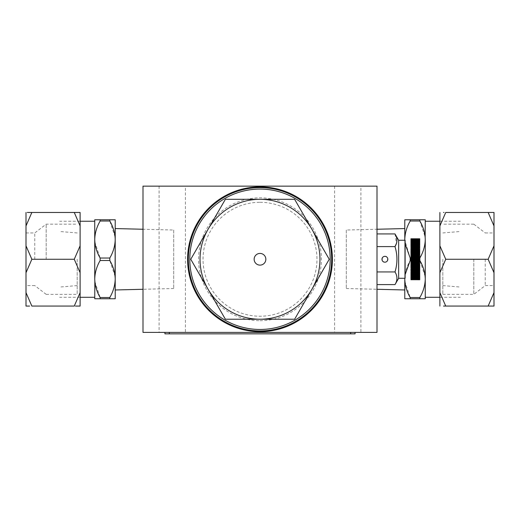 <?xml version="1.0" encoding="UTF-8"?>
<svg xmlns="http://www.w3.org/2000/svg" width="520" height="520" viewBox="0 0 520 520"><rect width="100%" height="100%" fill="white"/><g stroke="black" fill="none" stroke-linecap="round" stroke-linejoin="round"><path stroke-width="0.39" stroke-dasharray="2.6 1.95" d="M360.913 186.147L334.588 186.147L360.913 186.147L360.913 332.397L334.588 332.397L360.913 332.397M334.588 186.147L334.588 332.397M185.412 186.147L159.088 186.147L185.412 186.147L185.412 332.397L159.088 332.397L185.412 332.397M159.088 186.147L159.088 332.397M260 331.663A72.397 72.397 0 0 1 187.603 259.272A72.397 72.397 0 0 1 260 186.875A72.397 72.397 0 0 1 332.397 259.272A72.397 72.397 0 0 1 260 331.663M377 233.818L377 284.713L377 233.818M377 242.528L377 276.01L377 242.528M377 332.397L377 186.147L143 186.147L143 332.397L377 332.397M260 202.306A56.966 56.966 0 0 1 316.966 259.272A56.966 56.966 0 0 1 260 316.231A56.966 56.966 0 0 1 203.034 259.272A56.966 56.966 0 0 1 260 202.306M143 284.713L143 233.825L143 284.713M260 330.928A71.663 71.663 0 0 0 331.663 259.272A71.663 71.663 0 0 0 260 187.603A71.663 71.663 0 0 0 188.338 259.272A71.663 71.663 0 0 0 260 330.928A71.663 71.663 0 0 0 331.663 259.272A71.663 71.663 0 0 0 260 187.603A71.663 71.663 0 0 0 188.338 259.272A71.663 71.663 0 0 0 260 330.928M260 320.697A61.425 61.425 0 0 0 321.425 259.272A61.425 61.425 0 0 0 260 197.847A61.425 61.425 0 0 0 198.575 259.272A61.425 61.425 0 0 0 260 320.697M265.85 259.272A5.85 5.85 0 0 0 260 253.422A5.85 5.85 0 0 0 254.15 259.272A5.85 5.85 0 0 0 260 265.122A5.85 5.85 0 0 0 265.85 259.272M331.663 259.272A71.663 71.663 0 0 0 260 187.603A71.663 71.663 0 0 0 188.338 259.272A71.663 71.663 0 0 0 260 330.928A71.663 71.663 0 0 0 331.663 259.272M329.238 259.272L294.619 199.303L225.381 199.303L190.762 259.272L225.381 319.228L294.619 319.228L329.238 259.266M384.897 256.341C388.369 255.307 388.369 263.231 384.897 262.19C381.426 263.231 381.426 255.307 384.897 256.341M377 246.603L377 271.934L377 233.935L377 246.603L394.999 246.603C397.572 255.073 397.572 263.517 394.999 271.934L377 271.934L377 284.603L377 271.934M394.999 233.935L396.428 243.471M394.999 271.934C397.572 276.146 397.572 280.365 394.999 284.603M405.113 278.278L405.113 240.253M405.113 254.878L405.113 263.653L405.113 254.878M398.645 240.253L398.645 278.278M419.731 279.74L410.963 279.624L419.738 279.702L419.738 278.752L410.963 278.766L419.738 278.616L419.738 279.012L410.963 278.915L419.738 278.616L419.738 279.292L410.963 279.292L419.738 279.364L410.963 279.669L419.738 279.708L419.738 279.182L410.963 279.182L419.738 279.461L410.963 279.396L419.738 279.702L410.963 279.74L419.738 279.74L410.963 279.448M410.963 254.098L410.963 253.754L419.738 253.76L410.963 253.76L419.738 253.754L419.738 254.254L410.963 254.248L419.738 254.098M419.738 253.604L410.963 253.604L410.963 253.26L419.738 253.26L419.738 253.76M419.738 253.11L410.963 253.11L410.963 252.772L419.738 252.792L419.738 253.273L410.963 253.26M410.963 251.368L419.738 251.329L410.963 251.368M410.963 250.906L419.738 250.855L410.963 250.906M410.963 249.931L419.738 249.997L410.963 249.997L419.738 249.997L419.738 249.477L410.963 249.477L419.738 249.789M419.738 249.106L410.963 249.028L419.731 249.333M410.963 247.403L419.738 247.299L410.963 247.403M410.963 246.76L419.731 246.76M410.963 244.387L419.731 244.465M410.963 243.119L419.731 243.119M410.963 242.229L419.738 242.021L410.963 242.021M410.963 241.755L419.738 241.936L410.963 241.936M410.963 241.241L419.738 241.417L410.963 241.417M419.738 241.169L410.963 241.169L419.738 241L419.738 241.709L419.738 241.241M410.963 240.708L419.738 240.708L410.963 240.799L419.738 240.799L419.738 240.357L410.963 240.357L419.738 240.597M419.738 240.708L410.963 240.936L410.963 240.558L419.738 240.558M410.963 240.11L419.738 240.24L410.963 240.24L419.738 240.24L419.738 239.817L410.963 239.935L419.738 239.817M410.963 240.299L419.738 239.987M410.963 239.922L419.738 239.785L419.738 239.395L419.738 239.922L419.738 239.48L419.738 239.922L410.963 239.668L419.738 239.544L419.738 238.797L410.963 238.797L419.738 238.803L410.963 238.81L419.738 238.83L419.738 239.356L410.963 239.278L419.738 239.661M410.963 239.623L419.738 239.623M410.963 238.914L419.738 239.167L410.963 238.999M410.963 238.979L419.738 238.933L410.963 238.933M410.963 239.129L419.738 239.142M410.963 238.881L419.738 238.881L419.738 239.278M419.731 239.245L410.963 239.245L419.738 239.544M410.963 239.48L419.738 239.48M410.963 239.785L419.738 239.785L410.963 239.772M410.963 239.525L419.738 239.525M419.738 240.071L410.963 239.935M419.738 240.11L410.963 240.169M410.963 240.357L419.738 240.5M419.738 240.773L410.963 240.773M419.731 241.67L410.963 241.67L419.738 241.755M410.963 242.307L419.738 242.307L419.738 242.794L410.963 242.6L419.738 243.094M410.963 242.905L419.738 242.905M419.731 243.444L410.963 243.444M419.731 243.776L410.963 243.542M410.963 243.88L419.738 244.049M410.963 244.465L419.738 244.218M419.731 244.829L410.963 244.829M419.738 245.089L410.963 245.089L419.738 244.94M419.731 245.577L410.963 245.577M419.738 245.83L410.963 245.694L419.738 245.694L419.738 246.207L410.963 246.207L419.731 246.077M410.963 245.694L419.738 245.96M410.963 246.48L419.738 246.48M410.963 247.592L419.731 247.592M410.963 247.722L419.738 247.819L410.963 247.819M419.731 248.45L410.963 248.45M419.731 248.892L410.963 248.892M410.963 249.548L419.738 249.548M419.731 250.712L410.963 250.712M410.963 251.186L410.963 250.855L419.738 250.855L419.731 251.186M410.963 251.661L410.963 251.329L419.738 251.329L419.731 251.661M419.731 252.142L419.731 251.804L410.963 251.804L410.963 252.142M410.963 252.285L419.738 252.311L410.963 252.285M410.963 252.772L419.738 252.772M419.731 254.599L419.731 254.254L410.963 254.254L410.963 254.599M419.738 255.106L410.963 255.106L410.963 254.755L419.738 254.755L419.738 255.255L410.963 255.255M410.963 255.736L419.738 255.736L419.731 256.627M419.738 255.762L410.963 255.762L410.963 256.113L419.738 256.113M410.963 256.627L410.963 256.269L419.738 256.269M419.731 257.133L419.731 256.783L410.963 256.783L410.963 257.133L419.738 257.133L419.731 257.647M410.963 257.647L410.963 257.289L419.738 257.289M419.738 258.674L410.963 258.674L410.963 258.317L419.738 258.317L419.731 259.188M410.963 259.708L410.963 259.35L419.738 259.35L419.731 259.708M419.731 260.221L419.731 259.864L410.963 259.864L410.963 260.221M419.731 260.735L419.731 260.377L410.963 260.377L410.963 260.735L419.738 260.735L419.731 261.248M419.731 261.755L419.731 261.404L410.963 261.404L410.963 261.755L419.738 261.755L410.963 261.8M410.963 261.911L419.738 261.911L419.731 262.269M419.731 262.776L419.731 262.425L410.963 262.425L410.963 262.776L419.738 262.776L410.963 262.802M410.963 263.283L410.963 262.932L419.738 262.932L419.731 263.283M419.731 263.783L419.731 263.432L410.963 263.432L410.963 263.783L419.738 263.796M419.731 264.284L419.731 263.939L410.963 263.939L410.963 264.284L419.738 264.29L410.963 264.284M410.963 264.784L410.963 264.44L419.738 264.44L419.738 264.778M419.738 265.265L410.963 265.265L419.738 265.265L419.731 264.933L410.963 264.933L410.963 265.278L419.738 265.278L419.738 266.734L410.963 266.734L410.963 266.396L419.738 266.396M410.963 265.746L419.738 265.766L410.963 265.746L419.738 265.428M410.963 266.253L419.738 266.253L410.963 266.227L419.738 265.915M410.963 266.702L419.738 266.702L410.963 266.702M419.731 267.683L419.731 267.351L410.963 267.351L410.963 267.683L419.738 267.683L419.738 268.151L410.963 268.151L419.738 267.826M410.963 268.093L419.738 268.093L410.963 268.093M419.738 268.606L410.963 268.606M419.731 269.432L410.963 269.51L419.738 269.432L419.738 269.958L410.963 269.958L419.738 269.646M419.738 270.394L410.963 270.394M419.731 270.816L410.963 270.816L419.738 270.719L419.738 271.239M410.963 271.239L419.738 270.946M410.963 271.538L419.738 271.538L410.963 271.538M410.963 272.058L419.738 271.934L410.963 272.058M419.738 272.844L410.963 272.844M419.731 273.228L410.963 273.228L419.738 273.084L419.738 273.598M410.963 273.084L419.738 273.084L410.963 273.084M410.963 273.598L419.738 273.449M410.963 273.962L419.738 273.962M410.963 274.32L419.738 274.151L410.963 274.32M419.738 274.658L410.963 274.423L419.738 274.423L419.738 274.762L410.963 274.762M419.731 275.32L410.963 275.093L419.738 275.139M410.963 275.632L419.738 275.444M410.963 275.938L419.738 275.73L419.738 276.231L410.963 276.029L419.738 276.231M410.963 276.601L419.731 276.601M410.963 276.575L419.738 276.575M410.963 277.05L419.738 276.868L419.738 277.602L410.963 277.602L419.738 277.368M419.731 277.297L410.963 277.121L419.738 277.121M410.963 277.368L419.738 277.537M410.963 277.602L419.731 277.602M419.738 278.181L410.963 277.94L419.738 278.038M410.963 277.979L419.738 277.979M419.738 278.369L410.963 278.369M419.738 278.72L410.963 278.467L419.738 278.603M410.963 278.551L419.738 278.551M410.963 278.87L419.738 278.616M410.963 279.012L419.738 278.915M419.738 278.876L410.963 279.142L410.963 278.752L419.738 279.012M410.963 279.058L419.738 279.058M419.738 278.993L410.963 278.993L419.738 279.26L419.738 279.624M410.963 279.481L419.738 279.182M410.963 279.539L419.738 279.539M419.738 279.325L410.963 279.325L419.738 279.604M410.963 279.604L419.738 279.558M410.963 279.409L419.738 279.409L410.963 279.292M410.963 279.182L419.738 279.26M410.963 275.743L419.731 275.73M419.738 270.719L410.963 270.816M410.963 269.958L419.738 269.867M410.963 269.061L419.738 268.99M410.963 267.631L419.738 267.631M419.731 267.209L419.731 266.877M419.731 258.161L419.738 257.751M419.731 252.623L419.731 252.285M100.145 221.019L100.145 219.778L109.798 219.778L109.798 221.019L100.145 221.019C96.746 226.817 94.939 232.986 94.737 239.525L94.737 298.753L115.213 298.753L115.213 219.785M94.737 279.012C94.939 272.474 96.746 266.305 100.145 260.507L100.145 258.031L94.848 242.112M173.713 230.022L173.713 288.522L173.713 230.022L143 229.255M173.713 288.522L143 289.283M77.188 259.272L77.188 294.372L77.188 259.272M115.213 228.566L115.213 289.971M109.798 219.778L115.213 219.778M94.737 219.785L94.737 239.525M115.213 279.012C115.011 285.552 113.204 291.72 109.798 297.518L109.798 298.753M115.102 276.425L109.798 260.507L109.798 258.031C113.204 252.233 115.011 246.064 115.213 239.525M109.798 297.518L100.152 297.518M94.848 281.6L100.145 297.518L100.145 298.753M100.145 260.507L109.798 260.507M109.798 258.031L100.145 258.031M115.102 236.938L109.798 221.019M26 245.817L31.85 259.266L74.263 259.266L80.112 245.817L80.112 225.921L74.263 212.472L31.85 212.472L26 225.921L26 306.072L26.884 306.072M34.775 259.272L34.775 232.947L34.775 259.272M46.182 259.272L46.182 224.172L46.182 259.272M74.263 259.266L31.85 259.272L26 272.721M31.85 306.072L74.263 306.065L31.85 306.072M29.62 306.072L27.274 306.072M26 292.617L31.85 306.065M74.263 306.065L80.112 292.617L80.112 306.072L75.407 306.072M74.263 259.272L80.112 272.721L80.112 245.817M80.112 272.721L80.112 292.617M26 212.472L26 225.921M27.28 212.472L29.62 212.472M26 259.272L26 232.947L26 259.272M76.492 212.472L80.112 212.472L80.112 225.921M410.202 259.272L410.202 260.507C406.796 266.305 404.989 272.474 404.788 279.012L404.788 239.525C404.989 232.986 406.796 226.817 410.202 221.019L410.202 219.778L404.788 219.778L404.788 298.753L410.202 298.753L410.202 297.518L404.898 281.6M410.202 298.753L419.848 298.753L419.848 297.518C423.254 291.72 425.061 285.552 425.262 279.012L425.262 239.525C425.061 246.064 423.254 252.233 419.848 258.031L419.848 260.507L410.202 260.507M346.288 230.016L346.288 288.516L346.288 230.016L377 229.255M404.788 289.971L404.788 228.566M346.288 288.516L377 289.283M425.262 259.266L425.262 221.24L425.262 259.266M442.812 259.266L442.812 294.365L442.812 259.266M410.202 221.019L419.848 221.019L425.152 236.938M419.848 258.031L410.202 258.031L404.794 240.253L404.788 278.278L405.113 274.644M419.848 221.019L419.848 219.778L410.202 219.778M419.848 219.778L425.262 219.778L425.262 239.525M405.113 243.9L404.794 240.253M419.738 260.507L410.963 260.507M410.963 258.031L419.738 258.031M425.262 298.753L425.262 279.012M419.848 297.518L410.202 297.518M425.152 276.425L419.848 260.507M410.202 259.266L410.202 258.031M494 259.266L494 285.591L494 259.266M485.225 259.266L485.225 285.591L485.225 259.266M473.818 259.266L473.818 294.365L473.818 259.266M445.738 259.266L439.887 245.817L439.887 272.721L445.738 259.266L488.15 259.266L445.738 259.272M488.15 212.466L445.738 212.466M489.847 212.466L490.373 212.466M488.15 259.266L494 245.817L494 212.466M494 225.921L488.15 212.472M439.887 212.466L439.887 225.921L445.738 212.472M443.515 212.466L444.041 212.466M439.887 259.266L439.887 292.617L445.738 306.065L488.15 306.065L494 292.617L494 245.817M494 272.721L488.15 259.272M439.887 259.272L439.887 225.921M494 306.065L494 292.617M439.887 292.617L439.887 306.065M444.041 306.065L443.515 306.065M164.938 332.397L169.325 332.397L164.938 332.397L164.938 333.853L355.062 333.853L355.062 332.397L350.675 332.397L355.062 332.397M169.325 332.397L350.675 332.397L169.325 332.397L169.325 333.853M350.675 333.853L350.675 332.397M80.112 221.247L59.638 221.247M77.188 285.597L59.638 287.053M77.188 232.947L59.638 231.484M80.112 297.297L59.638 297.297M34.775 285.597L26 285.597M46.182 294.372L77.188 294.372M26 232.947L34.775 232.947L46.182 224.172L77.188 224.172M46.182 294.365L34.775 285.591M439.887 221.24L460.363 221.24M442.812 285.591L460.363 287.053M442.812 232.941L460.363 231.478M439.887 297.291L460.363 297.291M442.812 294.365L473.818 294.365L485.225 285.591L494 285.591M473.818 224.166L442.812 224.166M473.818 224.172L485.225 232.947M485.225 232.941L494 232.941"/><path stroke-width="0.78" d="M260 331.663A72.397 72.397 0 0 1 187.603 259.272A72.397 72.397 0 0 1 260 186.875A72.397 72.397 0 0 1 332.397 259.272A72.397 72.397 0 0 1 260 331.663M377 332.397L377 186.147L143 186.147L143 332.397L377 332.397M200.037 259.272A59.962 59.962 0 0 0 311.928 289.25A59.962 59.962 0 0 0 311.928 229.287L294.619 199.303L225.381 199.303L208.072 229.287A59.962 59.962 0 0 1 311.928 229.287L329.238 259.266L294.619 319.228L225.381 319.228L190.762 259.272L208.072 229.287A59.962 59.962 0 0 0 200.037 259.272M265.85 259.272A5.85 5.85 0 0 0 260 253.422A5.85 5.85 0 0 0 254.15 259.272A5.85 5.85 0 0 0 260 265.122A5.85 5.85 0 0 0 265.85 259.272M188.338 259.272A71.663 71.663 0 0 0 260 330.928A71.663 71.663 0 0 0 331.663 259.272A71.663 71.663 0 0 1 260 330.928A71.663 71.663 0 0 1 188.338 259.272A71.663 71.663 0 0 1 260 187.603A71.663 71.663 0 0 1 331.663 259.266M398.645 240.253L405.113 240.253L405.113 278.278L398.645 278.278L398.645 240.253L394.999 233.935L377 233.935M398.645 278.278L394.999 284.603C397.572 280.391 397.572 276.166 394.999 271.934C397.572 263.517 397.572 255.073 394.999 246.603C397.572 242.392 397.572 238.173 394.999 233.935M384.897 262.19A2.925 2.925 0 0 0 387.822 259.266A2.925 2.925 0 0 0 384.897 256.341A2.925 2.925 0 0 0 381.973 259.266A2.925 2.925 0 0 0 384.897 262.19M394.999 271.934L377 271.934M396.428 243.471L394.999 246.603L377 246.603M394.999 284.603L377 284.603M419.738 279.74L410.963 279.728M410.963 259.35L419.738 259.266L410.963 259.35L410.963 259.708L419.738 259.708L419.738 260.286L410.963 260.221L419.738 260.221M410.963 258.317L419.738 258.252L410.963 258.317L410.963 258.83L419.738 258.83L419.731 259.708L410.963 259.779L419.738 259.708M410.963 258.83L410.963 259.188L419.738 259.266M419.738 258.83L410.963 258.674M410.963 258.758L419.738 258.758M419.738 257.803L410.963 257.751L419.738 257.803L419.731 258.674M410.963 257.803L410.963 258.161L419.738 258.252M410.963 256.783L419.738 256.737L410.963 256.737L410.963 257.289L419.738 257.289L419.738 257.751L410.963 257.647L419.738 257.647M410.963 257.289L410.963 257.647M419.738 257.289L410.963 257.133M410.963 257.244L419.738 257.244M419.731 256.783L419.731 257.133M410.963 255.762L419.738 255.736L410.963 255.736L410.963 256.269L419.738 256.269L419.738 256.737L410.963 256.627L419.738 256.627M410.963 256.269L410.963 256.627M419.738 256.269L410.963 256.113M410.963 256.236L419.738 256.236M419.731 255.762L419.731 256.113M410.963 255.236L419.738 255.236M410.963 255.106L410.963 254.755L419.738 254.755L419.731 255.106M410.963 253.26L419.738 253.26L419.738 252.623L410.963 252.623L410.963 252.285L419.738 252.285L419.738 252.772L410.963 252.772L410.963 254.254L419.738 254.254L419.738 254.755L410.963 254.599L419.738 254.599M410.963 254.098L419.738 254.098L410.963 254.248L410.963 254.742L419.738 254.742M410.963 253.754L419.738 253.754L419.731 254.098M419.738 253.754L410.963 253.604M419.731 253.26L419.731 253.604M410.963 253.11L419.738 253.11M410.963 252.142L410.963 251.804L419.738 251.804L419.738 252.285L410.963 252.142L419.738 252.142M410.963 251.661L410.963 251.329L419.738 251.329L419.738 251.804L410.963 251.661L419.738 251.661M410.963 251.186L410.963 250.855L419.738 250.855L419.738 251.329L410.963 251.186L419.738 251.186M410.963 250.712L419.738 250.712M419.731 249.931L419.738 250.386L410.963 250.25L419.738 249.789L410.963 249.931M410.963 249.789L419.731 249.789M410.963 249.477L410.963 249.028L419.738 249.333M410.963 248.892L419.738 248.892M410.963 248.45L419.738 248.45M410.963 247.819L419.731 247.819M410.963 247.592L419.738 247.592M419.731 246.883L419.738 247.299L410.963 247.169L419.738 246.883M419.738 246.48L410.963 246.357L419.738 246.48L410.963 246.76L419.738 246.76M410.963 245.96L419.731 245.96M410.963 245.694L410.963 245.31L419.738 245.577M410.963 245.089L419.731 245.089M410.963 244.94L410.963 244.576L419.738 244.829M419.738 244.218L419.738 243.776L410.963 243.776L419.738 243.542L419.738 243.88L410.963 243.88L410.963 244.218L419.738 244.218L419.738 244.576L410.963 244.465L419.738 244.465M410.963 244.114L419.738 244.114M410.963 243.542L419.738 243.444M410.963 242.307L419.738 242.021L410.963 242.307L410.963 242.905L419.738 242.905L410.963 243.119L419.738 243.119M419.738 242.905L419.738 242.508L410.963 242.508M410.963 242.808L419.738 242.808L410.963 242.794M419.738 242.216L410.963 242.229L419.731 242.508M410.963 239.987L419.738 239.935L410.963 239.935L419.738 240.169L410.963 240.357L410.963 240.773L419.738 240.773L410.963 241L410.963 241.755L419.738 241.963L410.963 241.963L419.738 241.936M419.738 241.755L410.963 241.67M410.963 241.241L419.738 241.241L410.963 241.462L419.731 241.67M410.963 241.417L419.738 241.417M419.738 241.241L410.963 241.169M410.963 240.773L419.731 241.169M410.963 240.558L419.738 240.558L410.963 240.708M419.738 240.558L410.963 240.5M410.963 240.169L419.731 240.5M419.731 239.987L410.963 240.11M419.731 239.668L410.963 239.772L419.738 239.668L419.738 239.245L410.963 239.245L419.738 239.278M410.963 239.922L419.738 239.922M410.963 239.278L419.738 239.525M410.963 239.525L419.738 239.623M410.963 239.48L419.731 239.48M410.963 239.356L419.738 239.356M410.963 239.245L419.731 239.245M419.731 239.077L410.963 238.999L419.738 239.057M419.731 238.881L410.963 238.914L419.731 238.869M419.738 239.167L410.963 239.142M410.963 238.881L419.738 238.83M410.963 238.803L419.738 238.803L410.963 238.797M410.963 240.357L419.738 240.299M419.731 255.606L419.731 255.255L419.738 255.736L410.963 255.606L410.963 255.255M410.963 260.891L410.963 261.248L419.738 261.248L419.731 260.891L410.963 260.891L410.963 260.377L419.738 260.377L410.963 260.286L410.963 259.864L419.738 259.779M410.963 261.911L419.738 261.8L419.738 262.301L410.963 262.269L410.963 261.911L419.738 261.755L410.963 261.8M419.731 262.776L419.738 262.301L410.963 262.425L410.963 262.776L419.738 262.776L410.963 262.932L419.738 262.802L419.738 263.302L410.963 263.283L419.738 263.283M419.731 264.284L419.738 263.302L410.963 263.432L410.963 263.796L419.738 263.796L410.963 263.939L410.963 264.284L419.738 264.284L410.963 264.44L419.738 264.29L419.738 269.204L410.963 269.061L419.738 268.749L410.963 268.606L419.738 268.606M410.963 264.784L419.738 264.784L410.963 264.784L410.963 264.44M410.963 269.646L419.738 269.432L410.963 269.432L410.963 269.958L419.738 269.958L410.963 270.088L419.738 270.394L419.738 272.181L410.963 272.181L419.731 272.181M410.963 271.239L419.738 270.946M410.963 272.578L419.738 272.331L410.963 272.331L410.963 272.844L419.738 272.844L419.731 274.995L410.963 274.995L419.738 274.995M410.963 273.709L419.738 273.598L410.963 273.709L419.738 273.962L410.963 273.962M410.963 274.423L419.738 274.32L410.963 274.423L410.963 274.762M410.963 275.32L419.738 275.32L419.738 274.82L410.963 275.093L419.738 275.32L419.738 277.121L410.963 277.05L419.738 277.121L419.738 278.038L410.963 277.979L419.738 278.038L419.738 278.603L410.963 278.551L419.738 278.603L410.963 278.87L419.738 278.915L419.731 279.702L410.963 279.708L419.738 279.624M410.963 275.73L419.738 275.632L410.963 275.73L419.738 276.029M410.963 276.231L419.738 276.231L410.963 276.029M410.963 276.868L419.738 276.783L410.963 277.05M410.963 277.764L419.738 277.602M410.963 278.369L419.738 278.239M410.963 278.915L410.963 279.624M410.963 279.558L419.738 279.558M410.963 279.604L419.738 279.604M410.963 279.481L419.738 279.481L410.963 279.461M410.963 279.539L419.738 279.539M410.963 279.396L419.738 279.396M410.963 279.364L419.738 279.364M410.963 279.292L419.738 279.292L410.963 279.26M410.963 279.182L419.738 279.182L410.963 279.142M410.963 279.058L419.738 279.058M410.963 279.012L419.738 279.012M410.963 278.603L419.738 278.766M410.963 278.72L419.738 278.72M410.963 278.551L419.738 278.369M410.963 278.181L419.738 278.181M410.963 277.979L419.738 277.764M410.963 277.121L410.963 277.602M410.963 277.368L419.738 277.368M410.963 277.297L419.738 277.297M410.963 276.322L419.738 276.601M410.963 276.517L419.738 276.517M410.963 275.938L419.738 275.938M410.963 275.632L419.738 275.32M410.963 274.658L419.738 274.658M410.963 274.32L419.738 273.962M419.731 272.578L419.738 272.961L410.963 272.961L410.963 273.344L419.738 273.344M410.963 273.228L419.738 273.228M410.963 272.844L419.738 272.844M410.963 272.058L419.738 271.778L410.963 271.369L419.738 271.239M419.731 269.646L419.738 270.524L410.963 270.524L410.963 270.946M410.963 270.816L419.738 270.816M410.963 270.394L419.738 270.394M410.963 269.51L419.731 269.432M410.963 268.606L419.738 268.288L410.963 267.826L419.738 267.826M419.738 264.784L410.963 264.933L410.963 266.734L419.738 266.734L410.963 266.877L410.963 267.209L419.738 267.209L410.963 267.351L410.963 267.826M410.963 267.683L419.738 267.683M410.963 266.396L419.738 266.396M410.963 266.253L419.738 266.253M410.963 265.915L419.738 265.915M410.963 265.428L419.738 265.428M410.963 265.766L419.738 265.766M410.963 265.278L419.738 265.278M410.963 263.783L419.738 263.783M410.963 262.932L410.963 263.283M419.738 261.404L410.963 261.293L419.738 261.404L419.731 261.755M410.963 261.404L410.963 261.755M419.738 260.891L410.963 260.735M410.963 260.786L419.738 260.786M419.738 260.286L419.731 260.735M115.213 219.785L115.102 276.425M115.213 279.012C115.031 285.474 113.224 291.642 109.798 297.518L109.798 298.753L115.213 298.753L115.213 279.012C115.011 272.474 113.204 266.305 109.798 260.507L109.798 258.031L100.145 258.031C96.746 252.233 94.939 246.064 94.737 239.525C94.919 233.064 96.727 226.895 100.145 221.019L109.798 221.019L109.798 219.778L114.959 219.778M100.145 258.031L100.145 260.507L109.798 260.507M143 229.255L115.213 228.566L115.213 289.971L143 289.283M109.798 221.019C113.204 226.817 115.011 232.986 115.213 239.525C115.031 245.986 113.224 252.155 109.798 258.031M100.145 221.019L100.145 219.778L94.737 219.778L109.798 219.778M100.145 298.753L100.145 297.518C96.746 291.72 94.939 285.552 94.737 279.012L94.737 219.785M94.737 239.525L94.848 242.112M109.798 298.753L94.737 298.753L94.848 281.6M115.213 239.525L115.102 236.938M100.145 297.518L109.798 297.518M94.737 279.012C94.919 272.552 96.727 266.383 100.145 260.507M74.263 259.266L80.112 245.817L80.112 272.721L74.263 259.266L31.85 259.266L74.263 259.272M31.85 259.266L26 245.817L26 225.921L31.85 212.472L27.28 212.472M26 225.921L26 212.472M29.62 212.472L80.112 212.472L80.112 225.921L74.263 212.472L31.85 212.472L76.492 212.472M31.85 306.065L74.263 306.065L31.85 306.065L26 292.617L26 245.817M26 272.721L31.85 259.272M80.112 245.817L80.112 225.921M29.62 306.072L26 306.072L26 292.617M80.112 272.721L80.112 292.617L74.263 306.065M80.112 292.617L80.112 306.072L75.407 306.072M27.274 306.072L26.884 306.072M80.112 259.272L80.112 221.247L80.112 259.272M425.152 236.938L425.262 219.778L410.202 219.778L410.202 221.019L419.848 221.019C423.254 226.817 425.061 232.986 425.262 239.525L425.262 279.012C425.081 285.474 423.274 291.642 419.848 297.518L410.202 297.518L410.202 298.753L404.788 298.753L404.788 279.012L404.788 289.971L377 289.283M425.262 298.753L419.848 298.753L425.262 298.753L425.262 279.012C425.061 272.474 423.254 266.305 419.848 260.507L419.848 258.031C423.274 252.155 425.081 245.986 425.262 239.525M377 229.255L404.788 228.566L404.788 239.525C404.969 233.064 406.776 226.895 410.202 221.019M410.202 219.778L404.788 219.778L404.794 240.253M419.848 221.019L419.848 219.778M410.202 297.518C406.796 291.72 404.989 285.552 404.788 279.012L404.898 281.6M405.113 274.644L410.202 260.507L410.202 258.031L405.113 243.9M410.963 260.507L410.202 260.507M410.202 258.031L410.963 258.031M419.848 297.518L419.848 298.753L410.202 298.753M425.262 279.012L425.152 276.425M445.738 259.266L488.15 259.272L445.738 259.266L439.887 245.817L439.887 225.921L445.738 212.472L488.15 212.472L494 225.921L494 306.065L444.041 306.065M488.15 259.272L494 272.721M488.15 212.472L489.847 212.466M490.373 212.466L494 212.466L494 225.921M444.041 212.466L443.515 212.466M443.515 306.065L494 306.065M494 292.617L488.15 306.065L445.738 306.065L439.887 292.617L439.887 306.065M439.887 292.617L439.887 221.864L439.887 296.673L439.887 272.721L445.738 259.272M494 245.817L488.15 259.266M494 212.466L488.15 212.466M439.887 225.921L439.887 212.466M355.062 332.397L355.062 333.853L164.938 333.853L164.938 332.397M330.2 259.272A70.2 70.2 0 0 0 260 189.072A70.2 70.2 0 0 0 189.8 259.272A70.2 70.2 0 0 0 260 329.472A70.2 70.2 0 0 0 330.2 259.272M350.675 333.853L350.675 332.397M169.325 333.853L169.325 332.397M419.738 238.791L410.963 238.791M94.737 221.247L80.112 221.247M94.737 297.297L80.112 297.297M425.262 221.24L439.887 221.24M425.262 297.291L439.887 297.291"/></g></svg>
